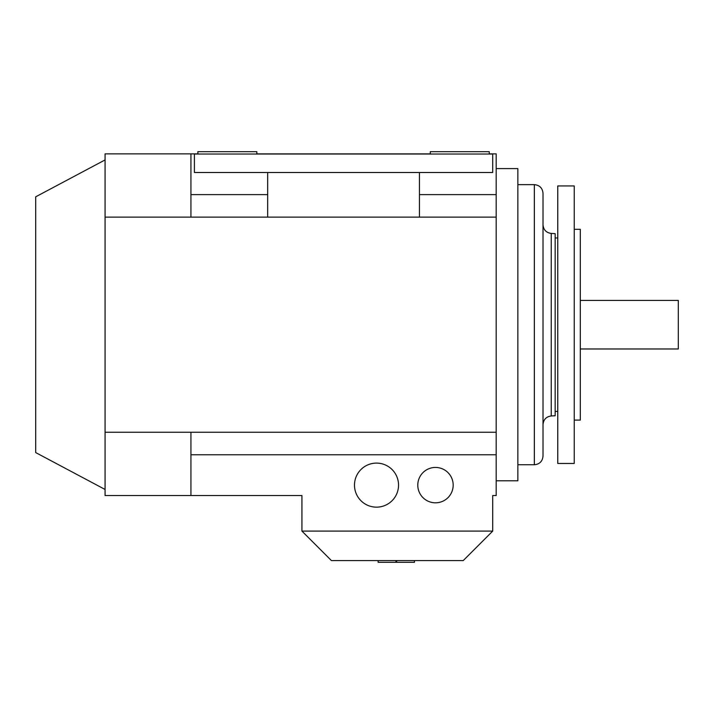 <?xml version="1.0" encoding="UTF-8"?>
<svg xmlns="http://www.w3.org/2000/svg" width="714" height="714" viewBox="0 0 714 714"><rect width="100%" height="100%" fill="white"/><g stroke="black" fill="none" stroke-linecap="round" stroke-linejoin="round"><path stroke-width="1.07" d="M105.074 159.927L35.7 196.814L35.7 452.578L105.074 489.465M398.537 485.127A22.027 22.027 0 0 1 376.51 507.154A22.027 22.027 0 0 1 354.483 485.127A22.027 22.027 0 0 1 376.51 463.1A22.027 22.027 0 0 1 398.537 485.127M453.176 485.127A17.689 17.689 0 0 1 435.486 502.817A17.689 17.689 0 0 1 417.788 485.127A17.689 17.689 0 0 1 435.486 467.438A17.689 17.689 0 0 1 453.176 485.127M580.303 348.976L678.3 348.976L678.3 300.416L580.303 300.416M496.185 480.79L517.864 480.79L517.864 168.602L496.185 168.602M517.864 184.64L534.34 184.64L534.34 464.752L517.864 464.752M534.34 464.752C539.614 464.234 542.497 461.342 543.015 456.076L543.015 224.776C543.47 229.828 546.21 232.719 551.235 233.433L555.153 233.639L555.153 415.753L551.235 415.959L551.235 233.433M557.759 411.416L555.153 411.416M555.153 237.976L557.759 237.976M574.234 463.448L557.759 463.448L557.759 185.943L574.234 185.943L574.234 463.448M574.234 229.301L580.303 229.301L580.303 420.091L574.234 420.091M419.439 217.136L419.439 172.502M267.679 172.502L267.679 217.136M194.395 172.502L492.714 172.502L492.714 154.028L194.395 154.028L194.395 172.502M489.251 154.028L489.251 151.689L430.283 151.689L430.283 154.028M256.835 154.028L256.835 151.689L197.867 151.689L197.867 154.028M489.251 153.858L496.185 153.858L496.185 495.534L492.714 495.534L492.714 531.091L463.234 560.579L331.421 560.579L301.933 531.091L301.933 495.534L190.933 495.534L190.933 432.256L496.185 432.256M496.185 194.627L419.439 194.627M267.679 194.627L190.933 194.627M551.235 415.959C546.21 416.673 543.47 419.564 543.015 424.616L543.015 193.315C542.497 188.05 539.614 185.158 534.34 184.64M190.933 153.858L105.074 153.858L105.074 217.136L190.933 217.136L190.933 153.858L197.867 153.858M256.835 153.858L430.283 153.858M190.933 217.136L496.185 217.136M105.074 217.136L105.074 495.534L190.933 495.534M496.185 454.764L190.933 454.764M105.074 432.256L190.933 432.256M395.949 560.579L395.949 562.311L378.143 562.311L378.143 560.579M396.645 560.579L396.645 562.311L414.45 562.311L414.45 560.579M492.714 531.091L301.933 531.091"/></g></svg>
